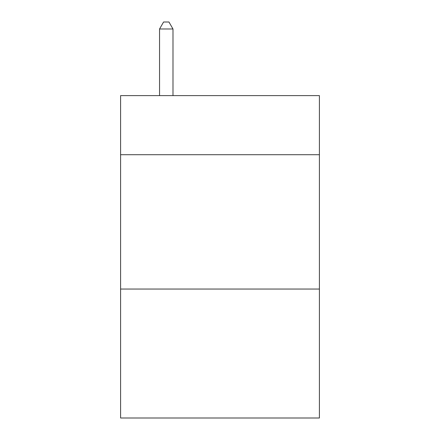 <?xml version="1.0" encoding="UTF-8"?>
<svg xmlns="http://www.w3.org/2000/svg" width="440" height="440" viewBox="0 0 440 440"><rect width="100%" height="100%" fill="white"/><g stroke="black" fill="none" stroke-linecap="round" stroke-linejoin="round"><path stroke-width="0.66" d="M319.402 154.715L319.402 95.612L120.599 95.612L120.599 154.715L319.402 154.715L319.402 418L120.599 418L120.599 154.715M319.402 289.047L120.599 289.047M172.986 95.612L172.986 28.985L159.549 28.985L159.549 95.612M159.549 28.985L163.581 22L168.955 22L172.986 28.985"/></g></svg>
